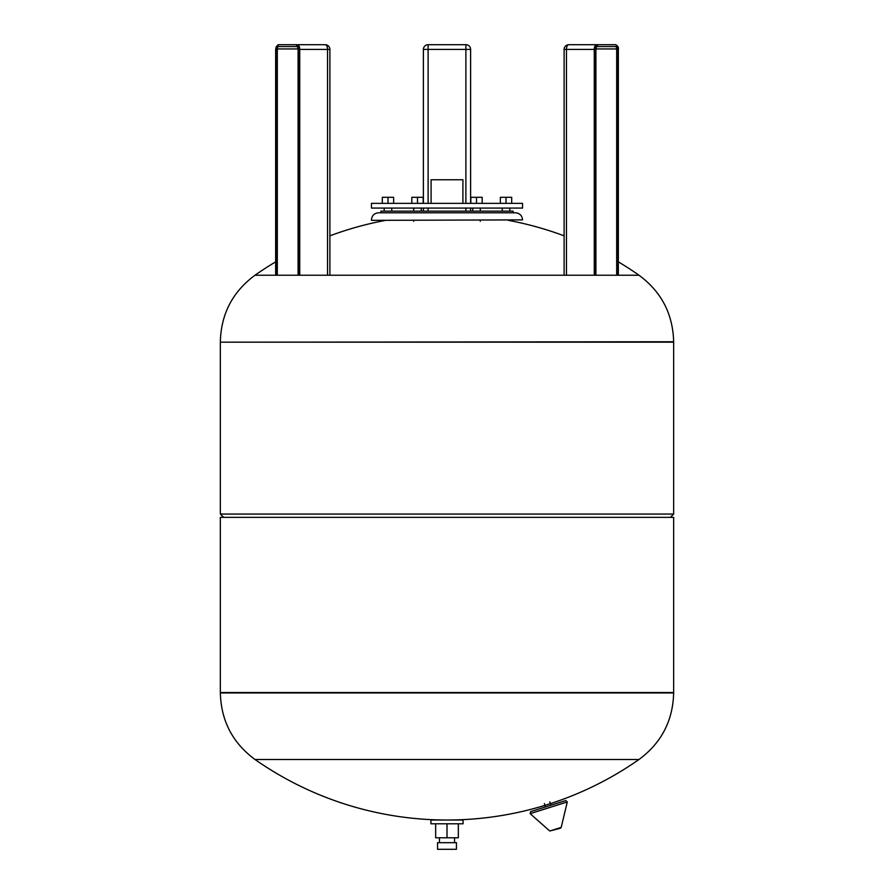 <?xml version="1.0" encoding="UTF-8"?>
<svg xmlns="http://www.w3.org/2000/svg" width="894" height="894" viewBox="0 0 894 894"><rect width="100%" height="100%" fill="white"/><g stroke="black" fill="none" stroke-linecap="round" stroke-linejoin="round"><path stroke-width="1.34" d="M435.669 823.799L435.669 837.779L458.331 837.779L458.331 823.799M447 823.799L447 837.779M454.554 842.684L454.554 837.779M430.942 823.799L463.058 823.799L463.058 820.021L430.942 820.021L430.942 823.799M456.443 842.684L437.557 842.684L437.557 849.3L456.443 849.3L456.443 842.684M561.197 827.386L549.732 831.007L560.404 828.246L561.197 827.386L567.288 801.952L565.779 800.555L530.578 811.651L530.153 813.663L567.288 801.952M565.254 800.722L550.883 805.248L549.821 801.873M544.412 803.572L545.474 806.958L531.103 811.484M254.991 759.487L639.009 759.487L254.991 759.487C232.619 742.948 221.075 720.765 220.349 692.962L673.651 692.537L220.349 692.537L220.349 517.358L673.651 517.358L673.651 692.962C672.925 720.765 661.381 742.948 639.009 759.487A334.781 334.781 0 0 1 254.991 759.487M220.349 342.178L673.651 342.178L673.651 514.05L220.349 514.05L220.349 342.178L673.651 341.754L220.349 342.178M670.344 517.358L673.651 514.05M673.651 341.754C672.925 313.939 661.381 291.768 639.009 275.229L254.991 275.229C232.619 291.768 221.075 313.939 220.349 341.754M371.446 219.879C371.87 215.577 374.228 213.219 378.531 212.794L515.469 212.794C519.772 213.219 522.13 215.577 522.554 219.879L371.446 220.349L522.554 219.879M500.361 203.351L500.361 197.306L506.026 197.306L506.026 203.351M511.692 203.351L511.692 197.306L506.026 197.306M470.847 203.351L470.847 197.306L476.513 197.306L476.513 203.351M482.179 203.351L482.179 197.306L476.513 197.306M411.821 203.351L411.821 197.306L417.487 197.306L417.487 203.351M423.153 203.351L423.153 197.306L417.487 197.306M393.639 203.351L393.639 197.306L382.308 197.306L382.308 203.351M387.974 203.351L387.974 197.306M462.913 203.351L462.913 179.75L431.087 179.75L431.087 203.351M522.554 203.351L371.446 203.351L371.446 208.078L522.554 208.078L522.554 203.351M380.9 212.794L380.9 211.14L513.1 211.14L513.1 212.794M465.886 203.351L465.886 49.427L470.613 49.427A4.727 4.727 0 0 0 465.886 44.7L428.114 44.7L428.114 49.427L465.886 49.427L465.886 44.7A4.727 4.727 0 0 1 470.613 49.427L470.613 203.351M428.114 203.351L428.114 49.427L423.387 49.427A4.727 4.727 0 0 1 428.114 44.7A4.727 4.727 0 0 0 423.387 49.427L423.387 203.351M470.613 208.078L470.613 211.14M423.387 208.078L423.387 211.14M615.519 46.589A2.358 1.185 -90 0 1 616.692 48.946L617.989 48.946A3.308 1.654 90 0 0 616.335 45.65A0.95 0.816 90 0 0 615.519 44.7L596.622 44.7A4.727 2.358 90 0 0 594.264 49.427L595.56 49.427A3.777 1.889 -90 0 1 597.449 45.65A0.95 0.816 -90 0 1 596.644 46.589L615.519 46.589A0.95 0.816 -90 0 0 616.335 45.65A3.777 1.889 -90 0 1 618.223 49.427L618.223 275.229M596.287 46.589L596.857 46.589M595.795 275.229L595.795 48.946A3.308 1.654 90 0 1 597.449 45.65A0.95 0.816 90 0 0 596.622 44.7L568.819 44.7A4.727 2.358 90 0 0 566.461 49.427L594.264 49.427L594.264 275.229M277.308 275.229L277.308 48.946A2.358 1.185 90 0 1 278.481 46.589L297.356 46.589A0.95 0.816 -90 0 1 296.551 45.65A3.777 1.889 90 0 1 298.44 49.427L298.44 275.229M297.143 46.589L297.713 46.589M299.736 275.229L299.736 49.427L327.539 49.427A4.727 2.358 -90 0 0 325.181 44.7L278.481 44.7A0.95 0.816 90 0 0 277.665 45.65A3.308 1.654 -90 0 0 276.011 48.946L276.011 275.229M220.349 692.962L673.651 692.962M465.886 208.078L465.886 211.14M428.114 208.078L428.114 211.14M617.989 48.946L617.989 275.229M595.918 275.229L595.918 48.946L616.692 48.946L616.692 275.229M595.56 49.427L595.56 275.229M568.819 44.7A4.727 4.727 0 0 0 564.103 49.427L566.461 49.427L566.461 275.229M297.344 46.589L298.205 48.946L276.011 48.946M278.481 46.589A0.95 0.816 -90 0 1 277.665 45.65A3.777 1.889 90 0 0 275.777 49.427L275.777 275.229M298.205 275.229L298.205 48.946A3.308 1.654 -90 0 0 296.551 45.65A0.95 0.816 90 0 1 297.378 44.7A4.727 2.358 -90 0 1 299.736 49.427L298.44 49.427M327.539 275.229L327.539 49.427L329.897 49.427A4.727 4.727 0 0 0 325.181 44.7M439.446 842.684L439.446 837.779M549.732 831.007L530.153 813.663M223.656 517.358L220.349 514.05M639.009 275.229A334.781 334.781 0 0 0 618.346 261.864M564.103 235.837A334.781 334.781 0 0 0 508.328 220.349M385.672 220.349A334.781 334.781 0 0 0 329.897 235.837M275.654 261.864A334.781 334.781 0 0 0 254.991 275.229M502.249 208.078L502.249 211.14M509.803 208.078L509.803 211.14M480.29 220.349L480.29 221.299M413.71 220.349L413.71 221.299M472.736 208.078L472.736 211.14M480.29 208.078L480.29 211.14M413.71 208.078L413.71 211.14M421.264 208.078L421.264 211.14M384.197 208.078L384.197 211.14M391.751 208.078L391.751 211.14M596.656 46.589L595.918 48.946M615.519 44.7C617.81 45.75 618.749 47.326 618.346 49.427L618.346 275.229M564.103 49.427L564.103 275.229M298.082 48.946L298.082 275.229M275.654 275.229L275.654 49.427L278.481 44.7M329.897 49.427L329.897 275.229"/></g></svg>

